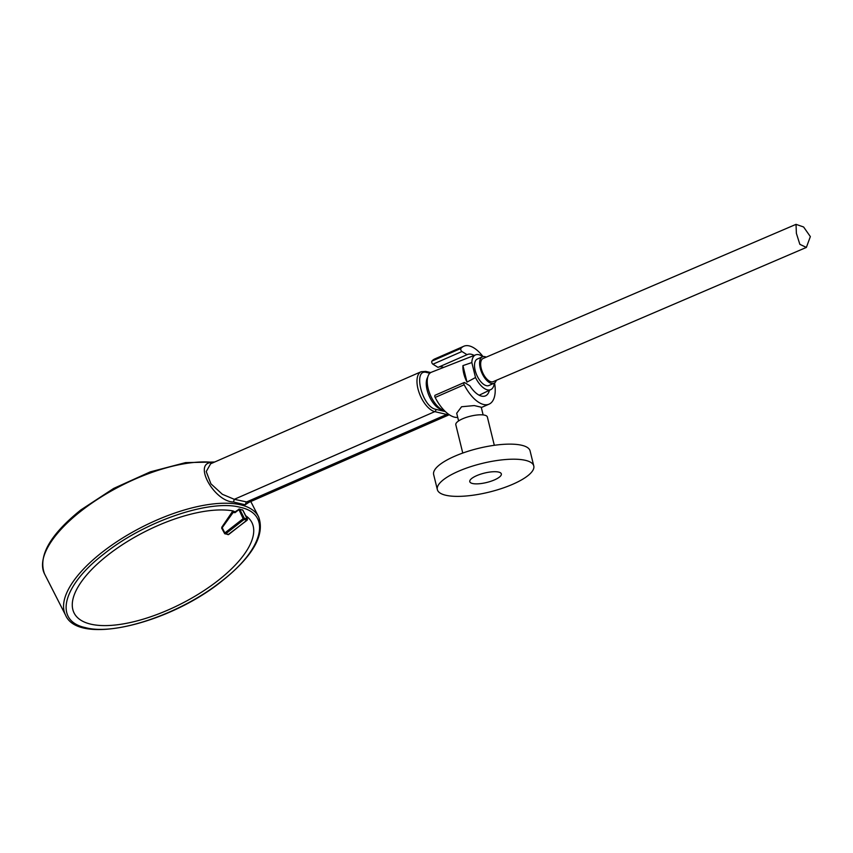 <?xml version="1.0" encoding="UTF-8"?>
<svg xmlns="http://www.w3.org/2000/svg" width="853" height="853" viewBox="0 0 853 853"><rect width="100%" height="100%" fill="white"/><g stroke="black" fill="none" stroke-linecap="round" stroke-linejoin="round"><path stroke-width="1.28" d="M437.354 489.622L433.655 474.567A49.645 14.768 -13.8 0 1 454.574 456.291A49.645 14.768 -13.8 0 1 502.844 444.392A49.645 14.768 -13.8 0 1 530.076 450.874L533.775 465.941A49.645 14.768 -13.8 0 1 512.856 484.216A49.645 14.768 -13.8 0 1 464.586 496.115A49.645 14.768 -13.8 0 1 437.354 489.622A49.645 14.768 -13.8 0 1 458.274 471.346A49.645 14.768 -13.8 0 1 506.543 459.458A49.645 14.768 -13.8 0 1 533.775 465.941M458.594 420.945L456.696 413.247L461.569 406.753L474.279 405.57L481.241 407.222L483.129 414.91M489.398 390.279A22.562 10.833 66.4 0 1 485.474 395.867A22.562 10.833 66.4 0 1 469.843 385.812L464.736 382.645A1.802 0.864 66.4 0 0 464.149 382.549A1.802 0.864 66.4 0 0 464.171 384.756L435.158 397.445A31.593 15.173 66.4 0 0 457.73 417.426M464.171 384.756A31.593 15.173 66.4 0 0 489.089 404.141A31.593 15.173 66.4 0 0 495.071 386.729A31.593 15.173 66.4 0 0 494.569 382.944M483.054 356.618A31.593 15.173 66.4 0 0 463.776 346.254A31.593 15.173 66.4 0 0 460.908 348.44A1.802 0.864 66.4 0 0 460.876 350.007A1.802 0.864 66.4 0 0 461.931 351.521L432.919 364.21L438.026 367.376L467.039 354.688A22.562 10.833 66.4 0 1 467.391 354.517A22.562 10.833 66.4 0 1 474.161 355.434M443.677 367.408A22.562 10.833 66.4 0 0 438.741 367.067M494.313 445.298L487.362 417A16.25 4.83 166.2 0 0 478.448 414.878A16.25 4.83 166.2 0 0 462.657 418.77A16.25 4.83 166.2 0 0 455.811 424.751L462.763 453.05M476.635 475.675A16.25 4.83 166.2 0 0 469.79 481.657A16.25 4.83 166.2 0 0 478.704 483.79A16.25 4.83 166.2 0 0 494.495 479.887A16.25 4.83 166.2 0 0 501.34 473.905A16.25 4.83 166.2 0 0 492.426 471.784A16.25 4.83 166.2 0 0 476.635 475.675M435.158 397.445A1.802 0.864 -113.6 0 1 435.137 395.238L464.149 382.549M432.919 364.21A1.802 0.864 -113.6 0 1 431.863 362.696A1.802 0.864 -113.6 0 1 431.885 361.128L460.908 348.44M461.931 351.521L467.039 354.688M463.776 346.254L434.763 358.942A31.593 15.173 66.4 0 0 431.885 361.128M496.318 380.289A14.437 6.941 -113.6 0 1 493.972 383.285A14.437 6.941 -113.6 0 1 491.477 383.445A14.437 6.941 -113.6 0 1 480.932 370.511A14.437 6.941 -113.6 0 1 482.393 356.821A14.437 6.941 -113.6 0 1 484.899 356.661A14.437 6.941 -113.6 0 1 486.199 357.13M493.972 383.285L488.897 385.513A14.437 6.941 -113.6 0 1 486.391 385.663A14.437 6.941 -113.6 0 1 475.846 372.74A14.437 6.941 -113.6 0 1 477.317 359.049L482.393 356.821M494.292 383.125A18.958 9.106 -113.6 0 1 490.848 389.576A18.958 9.106 -113.6 0 1 487.426 389.853A18.958 9.106 -113.6 0 1 475.516 377.538L466.996 382.101A19.32 9.276 -113.6 0 1 462.944 365.617L471.837 362.568A18.958 9.106 -113.6 0 1 475.665 354.848A18.958 9.106 -113.6 0 1 478.789 354.699A18.958 9.106 -113.6 0 1 482.745 356.693M444.317 410.56A20.76 9.969 -113.6 0 1 444.306 410.56A20.76 9.969 -113.6 0 1 429.091 391.794A20.76 9.969 -113.6 0 1 431.437 372.217L475.665 354.848M471.837 362.568L475.516 377.538M466.996 382.101L462.944 365.617M796.03 224.35L483.118 358.473A12.635 6.067 66.4 0 0 481.231 368.421A12.635 6.067 66.4 0 0 493.247 381.632L806.362 247.423L799.858 244.331L796.382 233.349L796.03 224.35L803.601 226.983L810.35 236.601L806.362 247.423M221.407 581.288C263.31 549.407 272.363 514.028 240.322 507.343C210.392 499.005 145.671 520.895 105.047 553.075L104.29 553.672C62.386 585.553 53.334 620.931 85.375 627.616C115.294 635.954 180.015 614.064 220.639 581.885L221.407 581.288M427.684 377.325A18.499 8.882 66.4 0 0 429.006 395.632A18.499 8.882 66.4 0 0 441.47 409.483A18.499 8.882 66.4 0 0 441.769 409.547M429.848 373.23L426.788 372.505A1.802 1.493 -76.7 0 0 425.743 371.386L421.179 371.705L210.659 463.765L206.234 471.538L210.904 483.811L222.388 494.303L234.298 499.314L248.777 502.396L449.264 414.729M213.41 462.625C191.53 460.535 213.453 501.585 233.498 502.022L245.216 504.784L248.873 502.353M426.788 372.505C412.415 368.038 422.022 407.158 435.83 409.333L445.351 411.572M421.179 371.705A21.666 10.407 66.4 0 0 418.972 392.241A21.666 10.407 66.4 0 0 434.785 411.636L234.298 499.314L233.498 502.022M245.717 515.724A99.737 40.368 -27 0 1 251.859 522.473A99.737 40.368 -27 0 1 217.835 580.712A99.737 40.368 -27 0 1 74.147 613.094A99.737 40.368 -27 0 1 108.16 554.855A99.737 40.368 -27 0 1 232.976 510.915L233.157 512.461L232.219 511.864L221.737 527.325L222.196 527.708L233.157 512.461L235.044 512.653L235.172 512.035L234.127 511.8L235.172 512.035L235.044 512.653L238.648 509.838L239.789 509.444L244.289 518.272L243.148 518.667L244.022 519.52L225.725 533.786L224.861 532.933L224.702 533.562A0.906 0.746 -76.7 0 0 225.725 533.786L228.7 534.49L247.231 519.946M224.552 533.285L221.908 528.433M221.684 528.38L222.249 528.764L221.737 527.325M232.219 511.864L232.848 511.086M235.652 512.141L232.976 510.915M234.01 511.587L233.434 511.939L234.127 511.8M228.956 534.298L228.7 534.49A0.906 0.746 103.3 0 1 228.124 534.628L224.552 533.456L221.812 528.391M247.381 519.328L242.924 510.425M234.596 512.173L239.32 509.07A0.906 0.736 101.4 0 0 238.765 509.22L243.148 518.667L224.861 532.933L222.196 527.708M214.689 462.006L185.591 462.614L150.32 471.858L113.694 488.417L80.843 509.934C49.996 534.778 37.905 556.113 44.559 573.952A108.32 43.834 -27 0 1 80.95 511.128A108.32 43.834 -27 0 1 81.504 510.702A108.32 43.834 -27 0 1 213.623 462.465M258.587 516.801A108.32 43.834 153 0 0 103.32 551.369A108.32 43.834 153 0 0 102.541 551.966A108.32 43.834 153 0 0 65.596 615.216C78.348 645.55 167.369 624.609 220.991 581.842C252.755 556.646 265.294 534.97 258.587 516.801L250.793 501.511M245.216 504.784L246.208 502.118L446.695 414.451A21.666 10.407 66.4 0 0 449.062 414.59M447.601 413.524A1.802 1.493 -76.7 0 1 446.695 414.451L434.785 411.636A1.802 1.493 -76.7 0 0 435.83 409.333M247.285 518.976A0.906 0.757 105.2 0 1 246.997 520.223L244.022 519.52A0.906 0.736 101.4 0 0 244.289 518.272A106.508 43.108 153 0 1 247.285 518.976M242.359 509.785A0.906 0.757 105.2 0 1 242.785 510.158A106.508 43.108 -27 0 0 239.789 509.444A0.906 0.736 101.4 0 0 239.32 509.07L242.924 510.254L247.423 519.072L247.178 520.191L228.124 534.628M481.327 407.542L489.089 404.141M490.848 389.576L479.183 395.216M65.596 615.216L44.559 573.952M430.733 372.558L425.743 371.386"/></g></svg>
